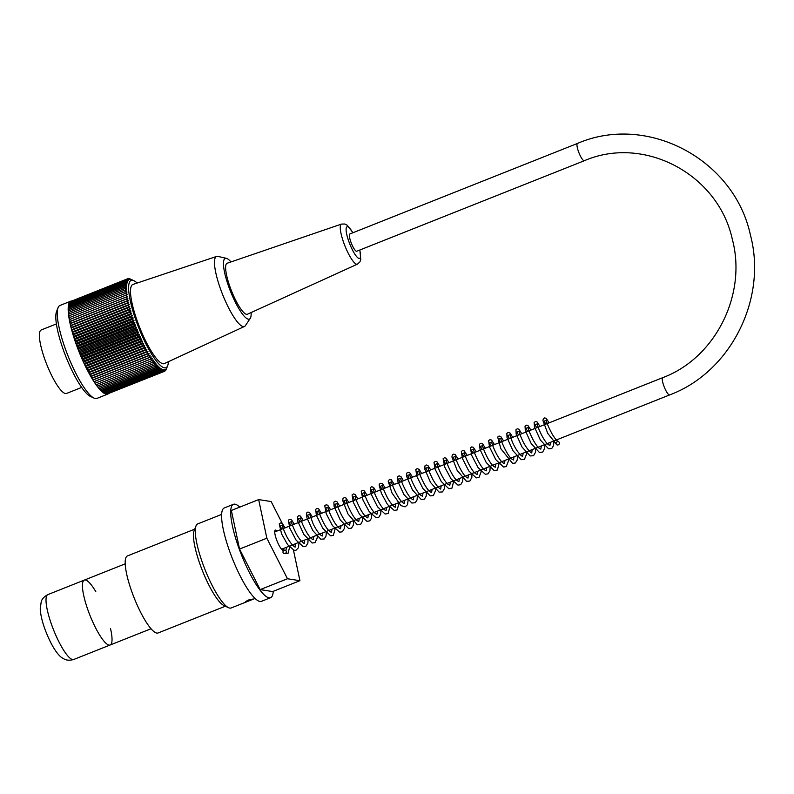 <?xml version="1.0" encoding="UTF-8"?>
<svg xmlns="http://www.w3.org/2000/svg" width="794" height="794" viewBox="0 0 794 794"><rect width="100%" height="100%" fill="white"/><g stroke="black" fill="none" stroke-linecap="round" stroke-linejoin="round"><path stroke-width="1.19" d="M125.204 563.839L84.323 580.096A34.926 7.801 68.3 0 0 89.99 615.439A34.926 7.801 68.3 0 0 110.138 645.006A34.926 7.801 -111.7 0 1 88.362 611.172A34.926 7.801 -111.7 0 1 84.323 580.096A34.926 7.801 -111.7 0 1 95.786 591.609M584.334 160.725L356.754 251.232A9.3 2.074 -111.7 0 1 351.385 243.361A9.3 2.074 -111.7 0 1 349.886 233.952L577.466 143.446C647.209 113.195 734.152 159.266 750.37 234.855C767.56 298.852 730.659 372.168 669.64 394.926A9.3 2.074 68.3 0 1 664.27 387.055A9.3 2.074 68.3 0 1 662.762 377.646C715.196 358.163 747.214 294.643 732.316 239.302C718.213 174.144 644.013 134.881 584.334 160.725A9.3 2.074 -111.7 0 1 578.975 152.855A9.3 2.074 -111.7 0 1 577.466 143.446M56.394 323.922L41.238 329.957A34.172 7.632 68.3 0 0 45.189 360.357A34.172 7.632 68.3 0 0 66.498 393.457L81.653 387.432M70.894 301.125L59.977 305.472A50.002 11.166 68.3 0 0 58.091 307.655A50.002 11.166 68.3 0 0 68.076 356.059A50.002 11.166 68.3 0 0 94.059 398.102A50.002 11.166 68.3 0 0 96.928 398.399L107.855 394.052A50.002 11.166 -111.7 0 1 78.993 351.712A50.002 11.166 -111.7 0 1 70.894 301.125A50.002 11.166 -111.7 0 1 71.857 300.946M108.679 393.526A50.002 11.166 -111.7 0 1 107.855 394.052M132.112 279.845A187.95 156.22 178.3 0 0 131.764 279.687A187.95 156.22 178.3 0 0 130.127 278.942A187.95 103.736 149.6 0 1 131.397 279.557A187.95 150.999 176.3 0 0 129.422 278.714A187.95 111.497 148.6 0 1 130.732 279.399A187.95 145.362 174.5 0 0 128.757 278.605A187.95 118.951 147.5 0 1 130.107 279.359A187.95 139.327 173 0 0 128.142 278.634A187.95 126.087 146.4 0 1 129.531 279.448A187.95 132.906 171.6 0 0 127.576 278.783A187.95 132.866 145.1 0 1 129.005 279.657A187.95 126.127 170.3 0 0 127.06 279.061A187.95 139.287 143.7 0 1 128.529 279.984A187.95 119.001 169.1 0 0 126.593 279.468A187.95 145.322 142.1 0 1 128.102 280.441A187.95 111.547 168 0 0 126.186 279.994A187.95 150.959 140.3 0 1 127.725 281.016A187.95 103.796 167 0 0 125.829 280.649A187.95 156.19 138.3 0 1 127.407 281.711A187.95 95.746 166.1 0 0 125.531 281.423A187.95 160.983 136 0 1 127.139 282.525A187.95 87.439 165.2 0 0 125.283 282.317A187.95 165.341 133.2 0 1 126.931 283.458A187.95 78.894 164.4 0 0 125.095 283.329A187.95 169.241 130 0 1 126.772 284.49A187.95 70.14 163.6 0 0 124.966 284.451A187.95 172.685 126.1 0 1 126.673 285.642A187.95 61.188 162.8 0 0 124.886 285.691A187.95 175.643 121.3 0 1 126.633 286.902A187.95 52.067 162.1 0 0 124.876 287.041A187.95 178.134 115.4 0 1 126.643 288.262A187.95 42.797 161.4 0 0 124.916 288.49A187.95 180.129 108 0 1 126.712 289.721A187.95 33.417 160.7 0 0 125.015 290.038A187.95 181.627 98.9 0 1 126.832 291.279A187.95 23.949 160 0 0 125.174 291.686A187.95 182.63 87.8 0 1 127.02 292.926A187.95 14.401 159.3 0 0 125.383 293.423A187.95 183.136 75 0 1 127.248 294.663A187.95 4.824 158.7 0 0 125.66 295.239A187.95 183.136 61.7 0 1 127.546 296.48A187.95 4.764 158 0 1 125.978 297.154A187.95 182.64 48.9 0 1 127.884 298.365A187.95 14.342 157.3 0 1 126.365 299.13A187.95 181.637 37.8 0 1 128.291 300.331A187.95 23.88 156.6 0 1 126.802 301.184A187.95 180.139 28.7 0 1 128.737 302.365A187.95 33.358 155.9 0 1 127.288 303.308A187.95 178.144 21.3 0 1 129.233 304.459A187.95 42.737 155.2 0 1 127.824 305.482A187.95 175.663 15.3 0 1 129.779 306.603A187.95 51.997 154.5 0 1 128.41 307.715A187.95 172.705 10.6 0 1 130.385 308.806A187.95 61.118 153.8 0 1 129.055 309.997A187.95 169.271 6.7 0 1 131.02 311.049A187.95 70.08 153 0 1 129.73 312.32A187.95 165.37 3.4 0 1 131.705 313.322A187.95 78.844 152.2 0 1 130.464 314.672A187.95 161.013 0.7 0 1 132.439 315.635A187.95 87.39 151.4 0 1 131.228 317.054A187.95 156.22 -1.7 0 1 133.213 317.967A187.95 95.697 150.5 0 1 132.042 319.466A187.95 150.999 -3.7 0 1 134.017 320.319A187.95 103.736 149.6 0 1 132.886 321.888A187.95 145.362 -5.5 0 1 134.861 322.682A187.95 111.497 148.6 0 1 133.779 324.319A187.95 139.327 -7 0 1 135.734 325.044A187.95 118.951 147.5 0 1 134.692 326.751A187.95 132.906 -8.4 0 1 136.647 327.416A187.95 126.087 146.4 0 1 135.645 329.182A187.95 126.127 -9.7 0 1 137.59 329.768A187.95 132.866 145.1 0 1 136.618 331.594A187.95 119.001 -10.9 0 1 138.553 332.12A187.95 139.287 143.7 0 1 137.62 333.996A187.95 111.547 -12 0 1 139.536 334.443A187.95 145.322 142.1 0 1 138.652 336.368A187.95 103.796 -13 0 1 140.548 336.735A187.95 150.959 140.3 0 1 139.694 338.71A187.95 95.746 -13.9 0 1 141.57 338.998A187.95 156.19 138.3 0 1 140.756 341.023A187.95 87.439 -14.8 0 1 142.612 341.231A187.95 160.983 136 0 1 141.838 343.286A187.95 78.894 -15.6 0 1 143.674 343.405A187.95 165.341 133.2 0 1 142.93 345.499A187.95 70.14 -16.4 0 1 144.736 345.539A187.95 169.241 130 0 1 144.022 347.653A187.95 61.188 -17.2 0 1 145.808 347.603A187.95 172.685 126.1 0 1 145.123 349.747A187.95 52.067 -17.9 0 1 146.88 349.608A187.95 175.643 121.3 0 1 146.235 351.772A187.95 42.797 -18.6 0 1 147.962 351.553A187.95 178.134 115.4 0 1 147.337 353.727A187.95 33.417 -19.3 0 1 149.034 353.419A187.95 180.129 108 0 1 148.438 355.603A187.95 23.949 -20 0 1 150.106 355.206A187.95 181.627 98.9 0 1 149.53 357.399A187.95 14.401 -20.7 0 1 151.168 356.903A187.95 182.63 87.8 0 1 150.612 359.096A187.95 4.824 -21.3 0 1 152.21 358.521A187.95 183.136 75 0 1 151.684 360.704A187.95 4.764 -22 0 0 153.252 360.039A187.95 183.136 61.7 0 1 152.746 362.223A187.95 14.342 -22.7 0 0 154.264 361.459A187.95 182.64 48.9 0 1 153.778 363.632A187.95 23.88 -23.4 0 0 155.267 362.779A187.95 181.637 37.8 0 1 154.8 364.932A187.95 33.358 -24.1 0 0 156.249 363.999A187.95 180.139 28.7 0 1 155.793 366.133A187.95 42.737 -24.8 0 0 157.202 365.111A187.95 178.144 21.3 0 1 156.755 367.215A187.95 51.997 -25.5 0 0 158.125 366.103A187.95 175.663 15.3 0 1 157.688 368.188A187.95 61.118 -26.2 0 0 159.018 366.997A187.95 172.705 10.6 0 1 158.592 369.031A187.95 70.08 -27 0 0 159.882 367.761A187.95 169.271 6.7 0 1 159.465 369.766A187.95 78.844 -27.8 0 0 160.716 368.416A187.95 165.37 3.4 0 1 160.299 370.371A187.95 87.39 -28.6 0 0 161.5 368.942A187.95 161.013 0.7 0 1 161.083 370.848A187.95 95.697 -29.5 0 0 162.254 369.349A187.95 156.22 -1.7 0 1 161.837 371.205A187.95 103.736 -30.4 0 0 162.969 369.637A187.95 150.999 -3.7 0 1 162.552 371.433A187.95 111.497 -31.4 0 0 163.633 369.796A187.95 145.362 -5.5 0 1 163.207 371.542A187.95 118.951 -32.5 0 0 164.259 369.835A187.95 139.327 -7 0 1 163.822 371.513A187.95 126.087 -33.6 0 0 164.834 369.756A187.95 132.906 -8.4 0 1 164.388 371.364A187.95 132.866 -34.9 0 0 165.36 369.538A187.95 126.127 -9.7 0 1 164.904 371.086A187.95 139.287 -36.3 0 0 165.837 369.21A187.95 119.001 -10.9 0 1 165.37 370.679A187.95 145.322 -37.9 0 0 166.264 368.753A187.95 111.547 -12 0 1 165.787 370.153A187.95 150.959 -39.7 0 0 166.631 368.178A187.95 103.796 -13 0 1 166.145 369.498A187.95 156.19 -41.7 0 0 166.829 367.811A187.95 156.19 -41.7 0 0 166.958 367.483M137.134 283.041A46.985 10.491 68.3 0 0 133.878 280.669A46.985 10.491 68.3 0 0 136.608 322.195A46.985 10.491 68.3 0 0 167.683 365.667A46.985 10.491 68.3 0 0 168.417 361.707M107.746 393.824L164.388 371.364M107.101 393.854L163.822 371.513M106.416 393.755L163.207 371.542M105.691 393.536L162.552 371.433M104.927 393.189L105.225 393.725L161.837 371.205M104.123 392.712L104.48 393.367L161.083 370.848M103.28 392.107L103.686 392.881L160.299 370.371M102.396 391.382L102.853 392.276L159.465 369.766M101.483 390.539L101.979 391.541L158.592 369.031M100.54 389.566L101.076 390.698L157.688 368.188M99.568 388.484L100.143 389.725L156.755 367.215M98.575 387.293L99.181 388.643L155.793 366.133M97.553 385.993L98.188 387.452L154.8 364.932M96.521 384.584L97.166 386.142L153.778 363.632M95.459 383.065L96.134 384.733L152.746 362.223M132.886 321.888L76.284 344.398L85.226 365.796L95.082 383.224L151.684 360.704M94.407 381.507L152.21 358.521M94.01 381.616L150.612 359.096M93.355 379.889L151.168 356.903M92.918 379.909L149.53 357.399M92.293 378.192L150.106 355.206M91.826 378.113L148.438 355.603M91.231 376.406L149.034 353.419M90.724 376.237L147.337 353.727M90.149 374.54L147.962 351.553M89.623 374.292L146.235 351.772M89.077 372.604L146.88 349.608M88.511 372.257L145.123 349.747M88.005 370.59L145.808 347.603M87.409 370.163L144.022 347.653M86.933 368.525L144.736 345.539M86.318 368.009L142.93 345.499M85.861 366.391L143.674 343.405M85.226 365.796L141.838 343.286M84.809 364.218L142.612 341.231M84.144 363.533L140.756 341.023M83.767 361.995L141.57 338.998M83.082 361.23L139.694 338.71M82.745 359.732L140.548 336.735M82.04 358.878L138.652 336.368M81.732 357.429L139.536 334.443M81.008 356.506L137.62 333.996M80.74 355.107L138.553 332.12M80.005 354.104L136.618 331.594M79.777 352.764L137.59 329.768M79.033 351.692L135.645 329.182M78.844 350.402L136.647 327.416M78.08 349.261L134.692 326.751M77.931 348.03L135.734 325.044M77.167 346.829L133.779 324.319M77.058 345.668L134.861 322.682M127.576 278.783L70.984 301.363M127.06 279.061L70.487 301.78M126.593 279.468L70.061 302.316M126.186 279.994L69.683 302.98M125.829 280.649L69.217 303.159L69.366 303.755M125.531 281.423L68.919 303.933L69.108 304.658M125.283 282.317L68.671 304.827L68.909 305.67M125.095 283.329L68.483 305.839L68.77 306.802M124.966 284.451L68.353 306.97L68.681 308.042M124.886 285.691L68.274 308.201L68.661 309.392M124.876 287.041L68.264 309.551L68.701 310.841M124.916 288.49L68.304 311L68.79 312.399M125.015 290.038L68.403 312.548L68.949 314.037M125.174 291.686L68.562 314.196L69.157 315.784M125.383 293.423L68.77 315.933L69.425 317.6M125.66 295.239L69.048 317.759L69.733 319.466L127.546 296.48M125.978 297.154L69.376 319.664L70.08 321.362L127.884 298.365M126.365 299.13L69.753 321.649L70.477 323.327L128.291 300.331M126.802 301.184L70.19 323.694L70.924 325.351L128.737 302.365M127.288 303.308L70.676 325.818L71.43 327.446L129.233 304.459M127.824 305.482L71.212 327.991L71.976 329.599L129.779 306.603M128.41 307.715L71.807 330.225L72.572 331.793L130.385 308.806M129.055 309.997L72.443 332.507L73.217 334.036L131.02 311.049M129.73 312.32L73.127 334.83L73.902 336.309L131.705 313.322M130.464 314.672L73.852 337.182L74.636 338.621L132.439 315.635M131.228 317.054L74.616 339.574L75.4 340.954L133.213 317.967M132.042 319.466L75.43 341.976L76.214 343.306L134.017 320.319M94.059 398.102L90.387 396.404A46.985 10.491 -111.7 0 1 65.971 356.893A46.985 10.491 -111.7 0 1 56.582 311.407L58.091 307.655M230.965 261.931A32.663 7.295 68.3 0 0 226.409 258.348L217.884 256.393A37.695 8.416 68.3 0 0 216.633 256.422L132.926 284.451A42.578 9.508 68.3 0 0 139.714 327.575A42.578 9.508 68.3 0 0 164.388 363.573L244.483 326.463A37.695 8.416 68.3 0 0 245.415 325.619L250.269 318.344A32.663 7.295 68.3 0 0 251.112 312.548M76.214 343.306L76.284 344.398M75.4 340.954L75.43 341.976M74.636 338.621L74.616 339.574M73.902 336.309L73.852 337.182M73.217 334.036L73.127 334.83M72.572 331.793L72.443 332.507M71.976 329.599L71.807 330.225M71.43 327.446L71.212 327.991M216.633 256.422A37.695 8.416 68.3 0 0 220.881 289.989A37.695 8.416 68.3 0 0 244.483 326.463M226.409 258.348A32.663 7.295 68.3 0 0 229.009 287.468A32.663 7.295 68.3 0 0 250.269 318.344M230.28 287.666A27.433 6.124 68.3 0 0 247.45 314.216L357.429 264.164A21.567 4.814 -111.7 0 1 343.931 243.292A21.567 4.814 -111.7 0 1 341.499 224.087L227.173 263.231A27.433 6.124 68.3 0 0 230.28 287.666M556.147 443.935A1.757 1.598 128.2 0 1 558.559 441.752A1.757 1.598 128.2 0 1 559.174 444.015A1.757 1.598 128.2 0 1 556.147 443.935M283.041 552.545A1.757 1.598 -51.8 0 0 286.078 552.624A1.757 1.598 -51.8 0 0 283.597 550.689A1.757 1.598 -51.8 0 0 283.041 552.545M110.565 628.769A34.926 7.801 -111.7 0 1 110.138 645.006L151.019 628.749M225.347 606.219L158.075 632.977A41.457 9.26 -111.7 0 1 134.146 597.872A41.457 9.26 -111.7 0 1 127.427 555.929L194.709 529.171M196.019 525.886L194.143 530.581A41.457 9.26 68.3 0 0 202.42 570.717A41.457 9.26 68.3 0 0 223.968 605.584L228.563 607.708A45.228 10.104 -111.7 0 1 205.05 569.675A45.228 10.104 -111.7 0 1 196.019 525.886A45.228 10.104 -111.7 0 1 197.726 523.911L221.625 514.413M250.031 600.403L245.584 601.683L248.115 600.105L252.671 599.103L250.031 600.403M283.885 548.336A10.808 2.412 -111.7 0 1 283.299 550.192A10.808 2.412 -111.7 0 1 277.056 541.042A10.808 2.412 -111.7 0 1 275.31 530.104A10.808 2.412 -111.7 0 1 275.637 530.074A10.808 2.412 -111.7 0 1 277.007 531.057M255.053 598.468L231.153 607.966A45.228 10.104 -111.7 0 1 228.563 607.708M239.768 507.118A50.25 11.225 68.3 0 0 234.945 504.17A50.25 11.225 68.3 0 0 233.426 504.309A50.25 11.225 68.3 0 0 241.565 555.155A50.25 11.225 68.3 0 0 270.565 597.703A50.25 11.225 68.3 0 0 273.245 591.312M293.452 550.083L299.933 580.702L272.63 591.56L260.174 589.614L239.54 549.061L231.362 510.463L258.665 499.595L271.131 501.54L284.609 528.03M270.565 597.703L261.464 601.326A50.25 11.225 -111.7 0 1 232.463 558.778A50.25 11.225 -111.7 0 1 224.315 507.932L233.426 504.309M299.933 580.702L287.478 578.757L266.844 538.203L258.665 499.595M266.844 538.203L239.54 549.061M287.478 578.757L260.174 589.614M352.844 232.771A17.041 3.811 68.3 0 0 346.392 227.451A17.041 3.811 68.3 0 0 348.983 241.912A17.041 3.811 68.3 0 0 357.995 257.931A17.041 3.811 68.3 0 0 359.722 250.05M51.947 625.652A34.926 7.801 -111.7 0 1 47.918 594.577C41.655 597.852 41.248 601.921 41.238 601.584L40.236 608.77C40.544 614.665 42.151 621.573 45.059 629.483C52.305 648.728 59.272 656.34 62.359 657.988L64.066 658.98C63.838 658.732 66.924 661.412 73.723 659.486A34.926 7.801 -111.7 0 1 51.947 625.652M281.592 549.24L669.64 394.926M274.724 531.96L662.762 377.646M133.878 280.669L131.764 279.687M167.683 365.667L166.829 367.811M341.499 224.087L344.834 224.017L347.117 225.159L352.993 232.711M359.861 249.991L360.774 259.559L359.91 261.901L357.429 264.164M558.559 441.752C556.991 440.988 554.907 438.526 552.316 434.368C548.356 426.914 546.401 422.2 546.431 420.224L544.128 421.148L545.835 424.145M550.46 442.318L549.914 445.523L548.426 444.68C543.523 441.285 536.516 424.572 537.33 423.837L535.027 424.76L536.734 427.768M541.359 445.94L540.813 449.126L539.434 448.392C534.58 445.206 527.405 428.224 528.228 427.47L525.916 428.383L527.633 431.39M532.258 449.563L531.682 452.739C532.873 453.305 529.558 453.662 523.157 441.891C520.358 435.906 519.008 432.303 519.127 431.082L516.825 432.005L518.522 435.013M523.157 453.176L522.601 456.391L521.479 455.816C518.145 452.898 515.008 448.064 512.09 441.315L510.026 434.705L507.713 435.628L509.42 438.625M514.046 456.798L513.51 459.994L512.338 459.428C507.604 456.659 500.041 439.122 500.915 438.328L498.612 439.241L500.319 442.248M504.944 460.421L504.398 463.617L502.999 462.862C498.146 459.647 491 442.695 491.814 441.95L489.511 442.873L491.218 445.871M495.843 464.043L495.287 467.229L493.789 466.396C488.876 462.971 481.859 446.188 482.722 445.553L480.39 446.466L482.107 449.493M486.742 467.666L486.196 470.852L484.568 469.909C479.655 466.306 472.857 450.019 473.601 449.176L471.299 450.119L473.006 453.106M477.631 471.279L477.085 474.475L475.527 473.591C470.624 470.098 463.706 453.543 464.5 452.808L462.207 453.731L463.904 456.729M468.529 474.901L467.984 478.087L466.505 477.283C461.632 473.929 454.595 457.195 455.399 456.431L453.096 457.344L454.803 460.351M459.428 478.524L458.882 481.72L457.066 480.608C452.094 476.718 445.543 460.748 446.297 460.044L443.995 460.967L445.702 463.974M450.317 482.147L449.791 485.333L448.253 484.479C443.36 481.045 436.392 464.401 437.196 463.666L434.884 464.589L436.591 467.597M441.226 485.759L440.65 488.935C441.593 489.412 438.665 489.541 433.077 479.884C429.663 473.075 428.006 468.877 428.095 467.289L425.792 468.212L427.49 471.209M432.125 489.382L431.539 492.588L430.398 491.992C425.624 489.183 418.091 471.646 418.984 470.902L416.681 471.825L418.388 474.832M423.013 493.005L422.507 496.181L421.227 495.555C416.473 492.727 409.019 475.298 409.883 474.534L407.58 475.447L409.287 478.454M413.912 496.627L413.356 499.793L412.205 499.257C407.481 496.508 399.888 478.911 400.781 478.147L398.479 479.07L400.176 482.077M404.811 500.24L404.245 503.446L403.104 502.86C398.31 500.061 390.817 482.553 391.68 481.769L389.368 482.683L391.075 485.69M395.7 503.862L395.164 507.058C396.087 507.495 393.129 507.664 387.551 497.967C384.147 491.168 382.49 486.98 382.569 485.382L380.266 486.315L381.974 489.312M386.599 507.485L386.053 510.671L384.504 509.798C379.601 506.334 372.704 489.799 373.468 489.015L371.165 489.928L372.872 492.935M377.497 511.108L376.952 514.294L375.631 513.609C370.788 510.532 363.473 493.273 364.377 492.637L362.064 493.54L363.761 496.558M368.396 514.72L367.85 517.916L366.064 516.834C361.091 512.974 354.511 496.984 355.255 496.23L352.943 497.163L354.66 500.17M359.285 518.343L358.739 521.539L357.24 520.705C352.357 517.321 345.36 500.627 346.154 499.873L343.862 500.796L345.559 503.793M350.184 521.966L349.638 525.152L347.99 524.199C343.068 520.566 336.289 504.259 337.053 503.485L334.75 504.408L336.458 507.416M341.083 525.578L340.527 528.774L338.998 527.911C334.095 524.447 327.148 507.832 327.952 507.108L325.649 508.031L327.356 511.038M331.971 529.211L331.455 532.397L329.887 531.523C324.984 528.06 318.057 511.495 318.851 510.731L316.538 511.654L318.245 514.651M322.88 532.824L322.324 535.99L321.163 535.454C318.543 533.28 315.853 529.39 313.094 523.792L309.749 514.343L307.437 515.276L309.144 518.274M313.769 536.446L313.213 539.652L312.022 539.027C307.209 536.129 299.795 518.76 300.638 517.976L298.336 518.889L300.043 521.896M304.668 540.069L304.122 543.255C305.065 543.711 302.097 543.86 296.46 534.074C293.105 527.345 291.458 523.177 291.537 521.569L289.224 522.512L290.941 525.519M295.567 543.682L295.011 546.877C296.053 547.443 292.778 547.403 286.942 536.933C283.835 530.501 282.327 526.601 282.436 525.211L280.133 526.134L281.83 529.132M286.465 547.304L286.048 550.212L285.453 550.361M556.892 444.839L547.791 433.464L542.957 420.641L543.265 418.865L544.615 417.922L546.242 418.359L549.081 422.855M553.914 440.948L553.597 445.583L551.731 448.531L548.585 448.809L540.426 440.134L534.461 427.112L534.144 422.497L535.474 421.545L537.101 421.951L539.98 426.477M544.813 444.571L544.714 448.163L542.679 452.104L539.325 452.372L531.166 443.499L525.3 430.556L525.033 426.13L526.372 425.167L527.99 425.564L530.878 430.1M535.702 448.193L535.563 452.183L533.558 455.696L530.144 455.954L522.025 447.042L516.199 434.189L515.941 429.743L517.281 428.79L518.909 429.197L521.767 433.723M526.611 451.806L526.64 453.91L524.437 459.379L521.291 459.676L512.944 450.724L507.029 437.554L506.85 433.335L508.319 432.383L510.264 433.236L512.676 437.335M517.499 455.428L517.202 460.054L515.366 462.971L512.616 463.408L500.835 448.689L497.679 437.067L499.049 436.035L500.746 436.472L503.565 440.958M508.398 459.051L508.438 461.036L506.254 466.584L503.525 467.031L495.803 459.647L489.511 446.962L488.628 440.61L489.958 439.648L491.585 440.055L494.464 444.58M499.287 462.664L497.391 470.038L494.186 470.594L486.196 462.485L480.052 449.553L479.556 444.174L480.846 443.26L482.524 443.687L485.362 448.203M490.186 466.286L489.948 470.703L488.022 473.849L485.273 474.256L478.028 467.537L471.795 455.548L470.405 447.856L471.735 446.893L473.363 447.3L476.251 451.816M481.085 469.909L481.124 471.954L478.941 477.452L476.202 477.889L468.728 470.862L462.455 458.515L461.324 451.449L462.674 450.506L464.311 450.932L467.15 455.438M471.983 473.532L471.834 477.452L469.859 481.055L466.515 481.333L457.165 470.425L451.935 457.016L452.243 455.041L453.543 454.128L455.24 454.575L458.049 459.061M462.882 477.154L462.713 481.204L460.719 484.707L457.979 485.124L451.002 478.802L444.809 467.219L443.112 458.704L444.451 457.751L446.079 458.158L448.947 462.684M453.771 480.767L452.014 488.052L448.888 488.747L441.256 481.482L434.973 468.917L434 462.336L435.34 461.364L436.958 461.771L439.836 466.296M444.67 484.39L444.531 488.389L442.526 491.903L439.112 492.161L430.586 482.553L424.909 469.433L424.909 465.939L426.249 464.986L427.877 465.403L430.735 469.919M435.578 488.002L435.588 490.503L433.395 495.565L430.279 495.893L422.904 488.499L416.82 476.331L415.808 469.542L417.277 468.589L419.222 469.423L421.634 473.542M426.457 491.635L426.189 496.181L424.393 499.148L421.217 499.486L412.423 489.898L406.647 476.42L406.707 473.164L408.056 472.222L409.684 472.658L412.533 477.164M417.356 495.248L417.088 499.863L415.242 502.751L411.818 503.019L403.848 494.384L397.973 481.65L397.615 476.777L399.084 475.824L401.049 476.698L403.431 480.777M408.255 498.87L407.54 504.696L405.139 506.85L400.97 505.639L392.018 493.014L388.206 481.313L389.268 479.665L391.263 479.755L394.33 484.4M399.154 502.493L397.199 509.907L394.271 510.473L387.532 504.518L381.398 493.332L379.105 484.866L380.137 483.298L382.271 483.447L385.219 488.022M390.053 506.106L388.147 513.48L385.12 514.075L377.497 506.771L371.255 494.255L370.302 487.635L371.781 486.692L373.736 487.566L376.118 491.645M380.941 509.728L380.693 514.184L378.768 517.301L375.999 517.698L369.16 511.515L363.027 500.17L361.22 491.248L362.521 490.335L364.357 490.891L367.017 495.258M371.84 513.351L371.483 518.234L369.696 520.894L366.967 521.33L359.662 514.572L353.399 502.473L352.07 494.89L353.39 493.947L355.017 494.344L357.905 498.88M362.739 516.973L362.61 520.844L360.545 524.546L357.3 524.784L348.01 514.016L342.71 500.577L342.988 498.513L344.338 497.57L345.966 498.007L348.804 502.503M353.638 520.596L353.37 525.112L351.524 528.119L348.665 528.546L340.219 519.901L334.105 506.503L333.877 502.126L335.237 501.183L336.874 501.629L339.703 506.125M344.527 524.209L344.298 528.596L342.363 531.772L339.634 532.188L332.497 525.638L326.284 513.827L324.766 505.768L326.096 504.805L327.724 505.212L330.602 509.748M335.435 527.831L333.341 535.364L330.622 535.831L322.692 528.199L316.369 515.237L315.675 509.371L317.024 508.428L318.652 508.855L321.491 513.361M326.324 531.454L326.056 536.029L324.22 538.947L320.806 539.225L312.816 530.591L306.931 517.827L306.553 513.013L307.893 512.051L309.521 512.458L312.389 516.983M317.223 535.077L317.203 538.064L315.01 542.669L312.111 543.007L303.794 534.352L297.73 521.122L297.472 516.606L298.812 515.663L300.44 516.1L303.288 520.606M308.112 538.699L307.903 543.007L305.978 546.232L303.248 546.679L296.073 540.109L289.83 528.218L288.361 520.199L289.84 519.256L291.716 520.04L294.187 524.219M299.01 542.312L298.494 547.681L295.973 550.262L294.098 550.282L287.597 544.605L281.572 533.876L279.24 523.871L280.58 522.909L282.198 523.315L285.086 527.841M289.919 545.935L288.103 553.229L283.786 553.448M84.323 580.096L47.918 594.577M110.138 645.006L73.723 659.486"/></g></svg>
